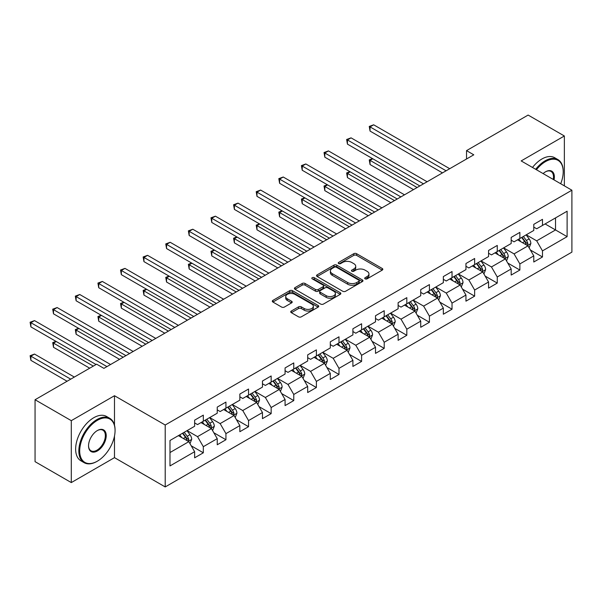 <?xml version="1.0" encoding="UTF-8"?>
<svg xmlns="http://www.w3.org/2000/svg" width="602" height="602" viewBox="0 0 602 602"><rect width="100%" height="100%" fill="white"/><g stroke="black" fill="none" stroke-linecap="round" stroke-linejoin="round"><path stroke-width="0.9" d="M365.121 278.846A1.407 0.813 0 0 0 367.107 278.846L382.225 270.125A2.009 1.159 0 0 0 382.812 269.297A2.009 1.159 0 0 0 382.225 268.477L356.617 253.698A2.009 1.159 0 0 0 353.773 253.698L338.655 262.419A1.407 0.813 0 0 0 338.241 262.999A1.407 0.813 0 0 0 338.655 263.571A1.407 0.813 0 0 0 340.649 263.571L342.606 262.442A6.441 3.717 0 0 1 351.711 262.442L353.841 263.676A6.441 3.717 0 0 1 355.729 266.302A6.441 3.717 0 0 1 353.841 268.928L351.884 270.057A1.407 0.813 0 0 0 351.47 270.637A1.407 0.813 0 0 0 351.884 271.209A1.407 0.813 0 0 0 353.878 271.209L355.835 270.08A6.441 3.717 0 0 1 364.94 270.08L367.07 271.314A6.441 3.717 0 0 1 368.958 273.94A6.441 3.717 0 0 1 367.07 276.566L365.121 277.703A1.407 0.813 0 0 0 364.707 278.274A1.407 0.813 0 0 0 365.121 278.846L365.121 277.703M291.315 311.023A2.009 1.159 0 0 0 290.728 311.844A2.009 1.159 0 0 0 291.315 312.671L298.502 316.818A2.009 1.159 0 0 0 301.346 316.818L318.134 307.125A2.009 1.159 0 0 0 318.721 306.305A2.009 1.159 0 0 0 318.134 305.485L292.527 290.698A2.009 1.159 0 0 0 289.682 290.698L272.894 300.39A2.009 1.159 0 0 0 272.307 301.211A2.009 1.159 0 0 0 272.894 302.031L281.57 307.043A2.009 1.159 0 0 0 284.415 307.043L291.601 302.896A2.009 1.159 0 0 0 292.188 302.076A2.009 1.159 0 0 0 291.601 301.248L287.297 298.765A5.38 3.108 0 0 1 285.724 296.568A5.38 3.108 0 0 1 289.043 293.701A5.38 3.108 0 0 1 294.912 294.37L311.768 304.108A5.38 3.108 0 0 1 313.341 306.305A5.38 3.108 0 0 1 310.022 309.172A5.38 3.108 0 0 1 304.153 308.502L301.346 306.877A2.009 1.159 0 0 0 298.502 306.877L291.315 311.023L291.315 312.671M114.485 395.725L71.292 420.663L35.059 399.743L35.059 461.659L71.292 482.578L114.485 457.648L165.211 486.935L165.211 425.012L114.485 395.725L114.485 425.117M564.36 185.86L564.36 135.984L521.174 160.922L571.9 190.209L165.211 425.012M564.36 135.984L528.127 115.065L466.535 150.628L466.535 158.996M35.059 399.743L96.651 364.18L103.905 368.364L473.782 154.812L466.535 150.628M342.749 291.27A2.009 1.159 0 0 0 345.593 291.27L362.381 281.578A2.009 1.159 0 0 0 362.968 280.758A2.009 1.159 0 0 0 362.381 279.938L336.774 265.151A2.009 1.159 0 0 0 333.922 265.151L317.141 274.843A2.009 1.159 0 0 0 316.547 275.663A2.009 1.159 0 0 0 317.141 276.491L342.749 291.27M312.792 279.155A1.407 0.813 0 0 1 314.221 279.351L314.221 277.68L340.258 292.707A2.009 1.159 0 0 1 340.845 293.528A2.009 1.159 0 0 1 340.258 294.355L323.47 304.048A2.009 1.159 0 0 1 320.625 304.048L295.018 289.261L295.018 287.621A2.009 1.159 0 0 0 294.423 288.441A2.009 1.159 0 0 0 295.018 289.261M295.018 287.621L302.204 283.467A2.009 1.159 0 0 1 305.048 283.467L315.433 289.464A2.009 1.159 0 0 0 318.277 289.464L323.041 286.71A2.009 1.159 0 0 0 323.635 285.89A2.009 1.159 0 0 0 323.041 285.07L312.227 278.831A1.407 0.813 0 0 1 311.821 278.252A1.407 0.813 0 0 1 312.686 277.499A1.407 0.813 0 0 1 314.221 277.68M165.211 486.935L571.9 252.133L571.9 190.209M191.225 445.804L203.325 452.794L203.325 446.684L217.239 438.647L217.239 444.758L225.938 439.738L225.938 433.628L239.852 425.599L239.852 431.702L248.551 426.683L248.551 420.58L262.464 412.543L262.464 418.653L271.156 413.634L271.156 407.524L285.07 399.487L285.07 405.597L293.768 400.578L293.768 394.468L307.682 386.439L307.682 392.542L316.381 387.522L316.381 381.412L330.295 373.383L330.295 379.493L338.986 374.467L338.986 368.364L352.9 360.327L352.9 366.437L361.599 361.418L361.599 355.308L375.513 347.271L375.513 353.382L384.211 348.362L384.211 342.252L398.125 334.223L398.125 340.326L406.817 335.306L406.817 329.196L420.73 321.167L420.73 327.277L429.429 322.258L429.429 316.148L443.343 308.111L443.343 314.221L452.034 309.202L452.034 303.092L465.948 295.063L465.948 301.166L474.647 296.146L474.647 290.036L488.561 282.007L488.561 288.117L497.26 283.09L497.26 276.988L511.173 268.951L511.173 275.061L519.865 270.042L519.865 263.932L533.778 255.895L533.778 262.005L542.477 256.986L542.477 250.876L567.114 236.654L567.114 211.212L555.526 217.909L555.526 229.956L567.114 236.654M203.325 452.794L194.634 457.813L194.634 451.703L169.99 465.933L169.99 440.491L194.634 426.269L194.634 420.158L203.325 415.139L203.325 421.242L217.239 413.213L217.239 407.102L225.938 402.083L225.938 408.194L239.852 400.157L239.852 394.047L248.551 389.027L248.551 395.138L262.464 387.101L262.464 380.998L271.156 375.972L271.156 382.082L285.07 374.053L285.07 367.942L293.768 362.923L293.768 369.034L307.682 360.997L307.682 354.887L316.381 349.867L316.381 355.978L330.295 347.941L330.295 341.838L338.986 336.811L338.986 342.922L352.9 334.893L352.9 328.782L361.599 323.763L361.599 329.866L375.513 321.837L375.513 315.726L384.211 310.707L384.211 316.818L398.125 308.781L398.125 302.671L406.817 297.651L406.817 303.762L420.73 295.725L420.73 289.622L429.429 284.595L429.429 290.706L443.343 282.677L443.343 276.566L452.034 271.547L452.034 277.65L465.948 269.621L465.948 263.51L474.647 258.491L474.647 264.602L488.561 256.565L488.561 250.455L497.26 245.435L497.26 251.546L511.173 243.517L511.173 237.406L519.865 232.387L519.865 238.49L533.778 230.461L533.778 224.35L542.477 219.331L542.477 225.441L567.114 211.212M201.008 422.581L211.445 428.609L197.531 436.646L187.094 430.618M194.634 422.92L197.531 424.591L203.325 421.242M197.531 436.646L203.325 446.684M211.445 428.609L217.239 438.647M223.62 409.533L234.058 415.553L220.144 423.59L209.707 417.562M217.239 409.864L220.144 411.542L225.938 408.194M220.144 423.59L225.938 433.628M234.058 415.553L239.852 425.599M246.226 396.477L256.663 402.505L242.749 410.534L232.312 404.506M239.852 396.808L242.749 398.486L248.551 395.138M242.749 410.534L248.551 420.58M256.663 402.505L262.464 412.543M268.838 383.421L279.275 389.449L265.362 397.478L254.924 391.458M262.464 383.76L265.362 385.43L271.156 382.082M265.362 397.478L271.156 407.524M279.275 389.449L285.07 399.487M291.451 370.365L301.88 376.393L287.967 384.43L277.537 378.402M285.07 370.704L287.967 372.375L293.768 369.034M287.967 384.43L293.768 394.468M301.88 376.393L307.682 386.439M314.056 357.317L324.493 363.337L310.579 371.374L300.142 365.346M307.682 357.648L310.579 359.326L316.381 355.978M310.579 371.374L316.381 381.412M324.493 363.337L330.295 373.383M336.668 344.261L347.106 350.289L333.192 358.318L322.755 352.298M330.295 344.6L333.192 346.27L338.986 342.922M333.192 358.318L338.986 368.364M347.106 350.289L352.9 360.327M359.281 331.205L369.711 337.233L355.797 345.262L345.367 339.242M352.9 331.544L355.797 333.215L361.599 329.866M355.797 345.262L361.599 355.308M369.711 337.233L375.513 347.271M381.886 318.157L392.323 324.177L378.41 332.214L367.972 326.186M375.513 318.488L378.41 320.159L384.211 316.818M378.41 332.214L384.211 342.252M392.323 324.177L398.125 334.223M404.499 305.101L414.936 311.129L401.022 319.158L390.585 313.13M398.125 305.432L401.022 307.11L406.817 303.762M401.022 319.158L406.817 329.196M414.936 311.129L420.73 321.167M427.111 292.045L437.541 298.073L423.627 306.102L413.198 300.082M420.73 292.384L423.627 294.054L429.429 290.706M423.627 306.102L429.429 316.148M437.541 298.073L443.343 308.111M449.717 278.989L460.154 285.017L446.24 293.054L435.803 287.026M443.343 279.328L446.24 280.999L452.034 277.65M446.24 293.054L452.034 303.092M460.154 285.017L465.948 295.063M472.329 265.941L482.766 271.961L468.853 279.998L458.415 273.97M465.948 266.272L468.853 267.95L474.647 264.602M468.853 279.998L474.647 290.036M482.766 271.961L488.561 282.007M494.942 252.885L505.371 258.913L491.458 266.942L481.028 260.922M488.561 253.216L491.458 254.894L497.26 251.546M491.458 266.942L497.26 276.988M505.371 258.913L511.173 268.951M517.547 239.829L527.984 245.857L514.07 253.886L503.633 247.866M511.173 240.168L514.07 241.838L519.865 238.49M514.07 253.886L519.865 263.932M527.984 245.857L533.778 255.895M545.088 223.929L555.526 229.956L536.683 240.838L526.246 234.81M533.778 227.112L536.683 228.783L542.477 225.441M536.683 240.838L542.477 250.876M71.292 420.663L71.292 482.578M169.99 452.538L188.832 441.665L178.395 435.637M188.832 441.665L194.634 451.703M530.377 249.996L542.477 256.986M507.764 263.051L519.865 270.042M485.159 276.107L497.26 283.09M462.547 289.163L474.647 296.146M439.934 302.212L452.034 309.202M417.329 315.267L429.429 322.258M394.716 328.323L406.817 335.306M372.104 341.372L384.211 348.362M349.499 354.427L361.599 361.418M326.886 367.483L338.986 374.467M304.273 380.539L316.381 387.522M281.668 393.588L293.768 400.578M259.056 406.643L271.156 413.634M236.443 419.699L248.551 426.683M213.838 432.755L225.938 439.738M114.485 457.648L114.485 436.051M365.677 279.05L367.07 278.244A6.441 3.717 0 0 0 368.958 275.618L368.958 273.94M355.729 266.302L355.729 267.973A6.441 3.717 0 0 1 353.841 270.607L352.448 271.412M382.195 270.14L356.617 255.368A2.009 1.159 0 0 0 353.773 255.368L339.219 263.774M362.381 279.938L362.381 281.578L336.774 266.829A2.009 1.159 0 0 0 333.922 266.829L317.164 276.506M358.822 281.337A1.407 0.813 0 0 0 359.236 280.758A1.407 0.813 0 0 0 358.822 280.186L336.345 267.205A1.407 0.813 0 0 0 334.351 267.205L332.289 268.394A6.441 3.717 0 0 0 330.4 271.028A6.441 3.717 0 0 0 332.289 273.654L347.655 282.526A6.441 3.717 0 0 0 356.76 282.526L358.822 281.337L358.822 283.008A1.407 0.813 0 0 0 359.236 282.436L359.236 280.758M330.4 271.028L330.4 272.698A6.441 3.717 0 0 0 332.289 275.325L332.289 273.654M358.822 283.008L356.76 284.197A6.441 3.717 0 0 1 347.655 284.197L332.289 275.325M295.04 289.276L302.204 285.145L302.204 283.467M323.635 285.89L323.635 287.568A2.009 1.159 0 0 1 323.041 288.388L318.277 291.142A2.009 1.159 0 0 1 315.433 291.142L305.048 285.145A2.009 1.159 0 0 0 302.204 285.145M314.221 279.351L340.228 294.37M326.209 295.687A5.38 3.108 0 0 0 332.071 296.357A5.38 3.108 0 0 0 335.397 293.49A5.38 3.108 0 0 0 333.817 291.293L327.879 287.861A2.009 1.159 0 0 0 325.035 287.861L320.272 290.615A2.009 1.159 0 0 0 319.677 291.436A2.009 1.159 0 0 0 320.272 292.256L326.209 295.687L326.209 297.358A5.38 3.108 0 0 0 332.071 298.035A5.38 3.108 0 0 0 335.397 295.161L335.397 293.49M319.677 291.436L319.677 293.106A2.009 1.159 0 0 0 320.272 293.934L320.272 292.256M326.209 297.358L320.272 293.934M313.341 306.305L313.341 307.976A5.38 3.108 0 0 1 310.022 310.85A5.38 3.108 0 0 1 304.153 310.173L301.346 308.555A2.009 1.159 0 0 0 298.502 308.555L291.345 312.686M285.724 296.568L285.724 298.246A5.38 3.108 0 0 0 287.297 300.443L287.297 298.765M291.579 302.911L287.297 300.443M318.134 305.485L318.134 307.125L292.527 292.369A2.009 1.159 0 0 0 289.682 292.369L272.924 302.046M529.128 247.836L530.851 243.494A5.433 3.138 -120 0 0 529.12 238.874L526.125 234.878M520.911 241.771L518.879 239.062M372.804 158.77L370.049 160.365L370.049 164.549L413.484 189.622M527.141 245.368L527.924 243.727A5.433 3.138 -120 0 0 526.366 240.461L523.371 236.466M522.017 237.256L525.335 241.68A2.769 1.595 60 0 1 525.832 242.523L527.924 243.727M521.633 237.474L524.628 241.462A5.433 3.138 60 0 1 526.186 244.736M370.049 164.549L369.252 159.899L417.111 187.531M369.252 159.899L372.48 158.589M446.097 170.795L370.049 126.894L373.669 124.802L449.717 168.703M442.47 172.887L370.049 131.078L370.049 126.894L369.252 126.428L373.669 124.802M370.049 131.078L369.252 126.428M560.695 183.738A25.006 14.44 120 0 0 563.201 171.803A25.006 14.44 120 0 0 545.525 161.592A25.006 14.44 120 0 0 536.435 169.734M535.69 169.305A25.623 14.794 -60 0 1 545.088 160.839A25.623 14.794 -60 0 1 557.896 159.568A25.623 14.794 -60 0 1 563.201 171.299A25.623 14.794 -60 0 1 563.201 171.555M543.102 173.587A12.507 7.216 -60 0 1 545.525 171.803L545.525 171.803A12.507 7.216 -60 0 1 554.028 179.893M532.499 167.461A25.623 14.794 -60 0 1 541.898 158.996A25.623 14.794 -60 0 1 554.705 157.732L557.896 159.568M553.238 179.434A11.889 6.863 120 0 0 551.033 171.465A11.889 6.863 120 0 0 545.299 171.931M96.945 461.41L97.381 461.162A25.006 14.44 120 0 0 115.065 430.535A25.006 14.44 120 0 0 97.381 420.324A25.006 14.44 120 0 0 79.697 450.951A25.006 14.44 120 0 0 97.381 461.162L96.945 461.41A25.623 14.794 -60 0 1 84.137 462.682A25.623 14.794 -60 0 1 80.209 442.146A25.623 14.794 -60 0 1 96.945 419.571A25.623 14.794 -60 0 1 109.752 418.3A25.623 14.794 -60 0 1 115.065 430.031A25.623 14.794 -60 0 1 115.057 430.287M97.381 450.951A12.507 7.216 -60 0 1 88.539 445.849A12.507 7.216 -60 0 1 97.381 430.535L97.381 430.535A12.507 7.216 -60 0 1 106.223 435.637A12.507 7.216 -60 0 1 97.381 450.951M88.539 445.593A11.889 6.863 120 0 0 91 450.785A11.889 6.863 120 0 0 96.945 450.198A11.889 6.863 120 0 0 104.71 439.723A11.889 6.863 120 0 0 102.889 430.197A11.889 6.863 120 0 0 97.163 430.663M84.137 462.682L80.946 460.839A25.623 14.794 -60 0 1 77.018 440.31A25.623 14.794 -60 0 1 93.754 417.728A25.623 14.794 -60 0 1 106.569 416.464L109.752 418.3M506.523 260.892L508.246 256.55A5.433 3.138 -120 0 0 506.508 251.922L503.52 247.934M498.305 254.827L496.274 252.118M350.191 171.826L347.437 173.414L347.437 177.598L390.871 202.678M504.536 258.424L505.311 256.783A5.433 3.138 -120 0 0 503.754 253.517L500.766 249.521M499.404 250.304L502.723 254.736A2.769 1.595 60 0 1 503.227 255.579L505.311 256.783M499.028 250.522L502.015 254.518A5.433 3.138 60 0 1 503.573 257.784M347.437 177.598L346.639 172.955L394.498 200.586M346.639 172.955L349.875 171.645M483.91 273.948L485.633 269.606A5.433 3.138 -120 0 0 483.903 264.978L480.908 260.982M475.693 267.882L473.661 265.166M327.578 184.882L324.824 186.469L324.824 190.653L368.266 215.734M481.924 271.479L482.699 269.839A5.433 3.138 -120 0 0 481.148 266.566L478.154 262.577M476.792 263.36L480.11 267.792A2.769 1.595 60 0 1 480.614 268.635L482.699 269.839M476.415 263.578L479.41 267.574A5.433 3.138 60 0 1 480.96 270.84M324.824 190.653L324.034 186.01L371.885 213.642M324.034 186.01L327.262 184.694M423.484 183.851L347.437 139.942L351.064 137.85L427.111 181.759M419.865 185.943L347.437 144.126L347.437 139.942L346.639 139.483L351.064 137.85M347.437 144.126L346.639 139.483M400.872 196.907L324.824 152.998L328.451 150.906L404.499 194.815M397.252 198.999L324.824 157.182L324.824 152.998L324.034 152.539L328.451 150.906M324.824 157.182L324.034 152.539M461.298 287.003L463.021 282.654A5.433 3.138 -120 0 0 461.29 278.034L458.295 274.038M453.08 280.938L451.048 278.222M304.973 197.93L302.219 199.525L302.219 203.709L345.653 228.783M459.311 284.535L460.094 282.887A5.433 3.138 -120 0 0 458.536 279.621L455.548 275.626M454.186 276.416L457.505 280.848A2.769 1.595 60 0 1 458.009 281.683L460.094 282.887M453.803 276.634L456.798 280.63A5.433 3.138 60 0 1 458.355 283.896M302.219 203.709L301.421 199.066L349.28 226.691M301.421 199.066L304.65 197.749M438.692 300.052L440.416 295.71A5.433 3.138 -120 0 0 438.677 291.09L435.69 287.094M430.475 293.987L428.443 291.278M282.361 210.986L279.606 212.581L279.606 216.765L323.041 241.838M436.706 297.584L437.481 295.943A5.433 3.138 -120 0 0 435.923 292.677L432.936 288.682M431.574 289.472L434.892 293.896A2.769 1.595 60 0 1 435.397 294.739L437.481 295.943M431.198 289.69L434.185 293.678A5.433 3.138 60 0 1 435.743 296.944M279.606 216.765L278.809 212.115L326.668 239.746M278.809 212.115L282.045 210.805M416.08 313.108L417.803 308.766A5.433 3.138 -120 0 0 416.072 304.138L413.077 300.15M407.863 307.043L405.831 304.334M259.748 224.042L256.994 225.63L256.994 229.813L300.436 254.894M414.093 310.64L414.868 308.999A5.433 3.138 -120 0 0 413.318 305.733L410.323 301.737M408.961 302.52L412.28 306.952A2.769 1.595 60 0 1 412.784 307.795L414.868 308.999M408.585 302.738L411.58 306.734A5.433 3.138 60 0 1 413.13 310M256.994 229.813L256.204 225.171L304.055 252.802M256.204 225.171L259.432 223.854M378.267 209.955L302.219 166.054L305.839 163.962L381.886 207.863M374.64 212.047L302.219 170.238L302.219 166.054L301.421 165.595L305.839 163.962M302.219 170.238L301.421 165.595M355.654 223.011L279.606 179.103L283.233 177.011L359.281 220.919M352.035 225.103L279.606 183.286L279.606 179.103L278.809 178.643L283.233 177.011M279.606 183.286L278.809 178.643M333.041 236.067L256.994 192.158L260.621 190.066L336.668 233.975M329.422 238.159L256.994 196.342L256.994 192.158L256.204 191.699L260.621 190.066M256.994 196.342L256.204 191.699M310.436 249.123L234.389 205.214L238.008 203.122L314.056 247.031M306.809 251.215L234.389 209.398L234.389 205.214L233.591 204.755L238.008 203.122M234.389 209.398L233.591 204.755M287.824 262.171L211.776 218.27L215.403 216.178L291.451 260.079M284.204 264.263L211.776 222.454L211.776 218.27L210.978 217.804L215.403 216.178M211.776 222.454L210.978 217.804M265.219 275.227L189.171 231.318L192.79 229.227L268.838 273.135M261.592 277.319L189.171 235.502L189.171 231.318L188.373 230.859L192.79 229.227M189.171 235.502L188.373 230.859M242.606 288.283L166.558 244.374L170.178 242.282L246.226 286.191M238.979 290.375L166.558 248.558L166.558 244.374L165.761 243.915L170.178 242.282M166.558 248.558L165.761 243.915M219.993 301.331L143.946 257.43L147.573 255.338L223.62 299.239M216.374 303.423L143.946 261.614L143.946 257.43L143.148 256.971L147.573 255.338M143.946 261.614L143.148 256.971M197.388 314.387L121.341 270.479L124.96 268.387L201.008 312.295M193.761 316.479L121.341 274.67L121.341 270.479L120.543 270.02L124.96 268.387M121.341 274.67L120.543 270.02M174.776 327.443L98.728 283.534L102.348 281.443L178.395 325.351M171.149 329.535L98.728 287.718L98.728 283.534L97.93 283.075L102.348 281.443M98.728 287.718L97.93 283.075M152.163 340.499L76.115 296.59L79.742 294.498L155.79 338.407M148.543 342.591L76.115 300.774L76.115 296.59L75.318 296.131L79.742 294.498M76.115 300.774L75.318 296.131M129.558 353.547L53.51 309.646L57.13 307.554L133.177 351.455M125.931 355.639L53.51 313.83L53.51 309.646L52.713 309.187L57.13 307.554M53.51 313.83L52.713 309.187M393.467 326.164L395.19 321.822A5.433 3.138 -120 0 0 393.46 317.194L390.472 313.198M385.257 320.098L383.218 317.382M237.143 237.098L234.389 238.685L234.389 242.869L277.823 267.95M391.481 323.695L392.263 322.047A5.433 3.138 -120 0 0 390.706 318.782L387.718 314.793M386.356 315.576L389.675 320.008A2.769 1.595 60 0 1 390.179 320.843L392.263 322.047M385.972 315.794L388.967 319.79A5.433 3.138 60 0 1 390.525 323.056M234.389 242.869L233.591 238.226L281.45 265.858M233.591 238.226L236.819 236.91M370.862 339.219L372.585 334.87A5.433 3.138 -120 0 0 370.847 330.25L367.86 326.254M362.645 333.154L360.613 330.438M214.53 250.146L211.776 251.741L211.776 255.925L255.21 280.999M368.875 336.744L369.651 335.103A5.433 3.138 -120 0 0 368.093 331.837L365.105 327.842M363.743 328.632L367.062 333.056A2.769 1.595 60 0 1 367.566 333.899L369.651 335.103M363.367 328.85L366.355 332.838A5.433 3.138 60 0 1 367.912 336.112M211.776 255.925L210.978 251.282L258.837 278.907M210.978 251.282L214.214 249.965M348.249 352.268L349.973 347.926A5.433 3.138 -120 0 0 348.242 343.298L345.247 339.31M340.032 346.203L338 343.494M191.925 263.202L189.171 264.79L189.171 268.974L232.605 294.054M346.263 349.8L347.038 348.159A5.433 3.138 -120 0 0 345.488 344.893L342.493 340.898M341.131 341.68L344.449 346.112A2.769 1.595 60 0 1 344.954 346.955L347.038 348.159M340.755 341.898L343.75 345.894A5.433 3.138 60 0 1 345.3 349.16M189.171 268.974L188.373 264.331L236.225 291.962M188.373 264.331L191.602 263.021M325.637 365.324L327.36 360.982A5.433 3.138 -120 0 0 325.629 356.354L322.642 352.358M317.427 359.259L315.395 356.542M169.312 276.258L166.558 277.846L166.558 282.029L209.993 307.11M323.65 362.855L324.433 361.215A5.433 3.138 -120 0 0 322.875 357.942L319.888 353.953M318.526 354.736L321.844 359.168A2.769 1.595 60 0 1 322.348 360.011L324.433 361.215M318.142 354.954L321.137 358.95A5.433 3.138 60 0 1 322.695 362.216M166.558 282.029L165.761 277.387L213.62 305.018M165.761 277.387L168.996 276.07M303.032 378.38L304.755 374.038A5.433 3.138 -120 0 0 303.017 369.41L300.029 365.414M294.814 372.314L292.783 369.598M146.7 289.314L143.946 290.901L143.946 295.085L187.388 320.159M301.045 375.911L301.82 374.263A5.433 3.138 -120 0 0 300.263 370.998L297.275 367.002M295.913 367.792L299.232 372.224A2.769 1.595 60 0 1 299.736 373.059L301.82 374.263M295.537 368.01L298.524 372.006A5.433 3.138 60 0 1 300.082 375.272M143.946 295.085L143.148 290.442L191.007 318.067M143.148 290.442L146.384 289.126M280.419 391.428L282.142 387.086A5.433 3.138 -120 0 0 280.412 382.466L277.417 378.47M272.202 385.363L270.17 382.654M124.095 302.362L121.341 303.957L121.341 308.141L164.775 333.215M278.433 388.96L279.208 387.319A5.433 3.138 -120 0 0 277.657 384.053L274.662 380.058M273.3 380.848L276.619 385.272A2.769 1.595 60 0 1 277.123 386.115L279.208 387.319M272.924 381.066L275.919 385.054A5.433 3.138 60 0 1 277.469 388.32M121.341 308.141L120.543 303.491L168.394 331.123M120.543 303.491L123.771 302.181M257.806 404.484L259.53 400.142A5.433 3.138 -120 0 0 257.799 395.514L254.812 391.526M249.597 398.419L247.565 395.71M101.482 315.418L98.728 317.006L98.728 321.19L142.162 346.27M255.82 402.016L256.602 400.375A5.433 3.138 -120 0 0 255.045 397.109L252.057 393.114M250.695 393.896L254.014 398.328A2.769 1.595 60 0 1 254.518 399.171L256.602 400.375M250.312 394.114L253.307 398.11A5.433 3.138 60 0 1 254.864 401.376M98.728 321.19L97.93 316.547L145.789 344.178M97.93 316.547L101.166 315.237M235.201 417.54L236.925 413.198A5.433 3.138 -120 0 0 235.186 408.57L232.199 404.574M226.984 411.475L224.952 408.758M78.87 328.474L76.115 330.062L76.115 334.245L119.557 359.326M233.215 415.071L233.99 413.423A5.433 3.138 -120 0 0 232.44 410.158L229.445 406.169M228.083 406.952L231.401 411.384A2.769 1.595 60 0 1 231.905 412.219L233.99 413.423M227.707 407.17L230.694 411.166A5.433 3.138 60 0 1 232.252 414.432M76.115 334.245L75.318 329.603L123.177 357.234M75.318 329.603L78.553 328.286M212.589 430.596L214.312 426.246A5.433 3.138 -120 0 0 212.581 421.626L209.586 417.63M204.371 424.53L202.34 421.814M56.264 341.522L53.51 343.117L53.51 347.301L89.698 368.191M210.602 428.127L211.377 426.479A5.433 3.138 -120 0 0 209.827 423.214L206.832 419.218M205.47 420.008L208.796 424.433A2.769 1.595 60 0 1 209.293 425.275L211.377 426.479M205.094 420.226L208.089 424.214A5.433 3.138 60 0 1 209.639 427.488M53.51 347.301L52.713 342.658L93.318 366.099M52.713 342.658L55.941 341.342M189.976 443.644L191.699 439.302A5.433 3.138 -120 0 0 189.969 434.674L186.981 430.686M181.766 437.579L179.735 434.87M74.332 377.063L34.517 354.074L30.898 356.166L30.898 360.35L67.085 381.247M187.997 441.176L188.772 439.535A5.433 3.138 -120 0 0 187.214 436.269L184.227 432.274M182.865 433.056L186.184 437.488A2.769 1.595 60 0 1 186.688 438.331L188.772 439.535M182.489 433.282L185.476 437.27A5.433 3.138 60 0 1 187.034 440.536M30.898 360.35L30.1 355.707L70.712 379.155M30.1 355.707L34.517 354.074M106.945 366.603L30.898 322.695L34.517 320.603L110.565 364.511M96.072 364.511L30.898 326.878L30.898 322.695L30.1 322.236L34.517 320.603M30.898 326.878L30.1 322.236M367.07 278.244L367.07 276.566M351.884 271.209L351.884 270.057M353.841 270.607L353.841 268.928M338.655 263.571L338.655 262.419M353.773 255.368L353.773 253.698M356.617 255.368L356.617 253.698M382.225 270.125L382.225 268.477M317.141 276.491L317.141 274.843M333.922 266.829L333.922 265.151M336.774 266.829L336.774 265.151M347.655 284.197L347.655 282.526M356.76 284.197L356.76 282.526M305.048 285.145L305.048 283.467M315.433 291.142L315.433 289.464M318.277 291.142L318.277 289.464M323.041 288.388L323.041 286.71M340.258 294.355L340.258 292.707M298.502 308.555L298.502 306.877M301.346 308.555L301.346 306.877M304.153 310.173L304.153 308.502M291.601 302.896L291.601 301.248M272.894 302.031L272.894 300.39M289.682 292.369L289.682 290.698M292.527 292.369L292.527 290.698M527.45 245.548L530.821 243.599M526.366 240.461L529.12 238.874M522.506 242.689L524.628 241.462M504.837 258.604L508.208 256.655M503.754 253.517L506.508 251.922M499.893 255.745L502.015 254.518M482.225 271.652L485.596 269.711M481.148 266.566L483.903 264.978M477.281 268.801L479.41 267.574M459.619 284.708L462.991 282.759M458.536 279.621L461.29 278.034M454.676 281.856L456.798 280.63M437.007 297.764L440.378 295.815M435.923 292.677L438.677 291.09M432.063 294.905L434.185 293.678M414.402 310.813L417.765 308.871M413.318 305.733L416.072 304.138M409.45 307.961L411.58 306.734M391.789 323.868L395.16 321.927M390.706 318.782L393.46 317.194M386.845 321.017L388.967 319.79M369.176 336.924L372.548 334.975M368.093 331.837L370.847 330.25M364.233 334.065L366.355 332.838M346.571 349.98L349.935 348.031M345.488 344.893L348.242 343.298M341.62 347.121L343.75 345.894M323.959 363.029L327.33 361.087M322.875 357.942L325.629 356.354M319.015 360.177L321.137 358.95M301.346 376.084L304.717 374.135M300.263 370.998L303.017 369.41M296.402 373.232L298.524 372.006M278.741 389.14L282.105 387.191M277.657 384.053L280.412 382.466M273.79 386.281L275.919 385.054M256.128 402.189L259.5 400.247M255.045 397.109L257.799 395.514M251.184 399.337L253.307 398.11M233.516 415.245L236.887 413.303M232.44 410.158L235.186 408.57M228.572 412.393L230.694 411.166M210.911 428.3L214.274 426.351M209.827 423.214L212.581 421.626M205.959 425.441L208.089 424.214M188.298 441.356L191.669 439.407M187.214 436.269L189.969 434.674M183.354 438.497L185.476 437.27M563.201 171.803L563.201 171.299M115.065 430.535L115.065 430.031"/></g></svg>
